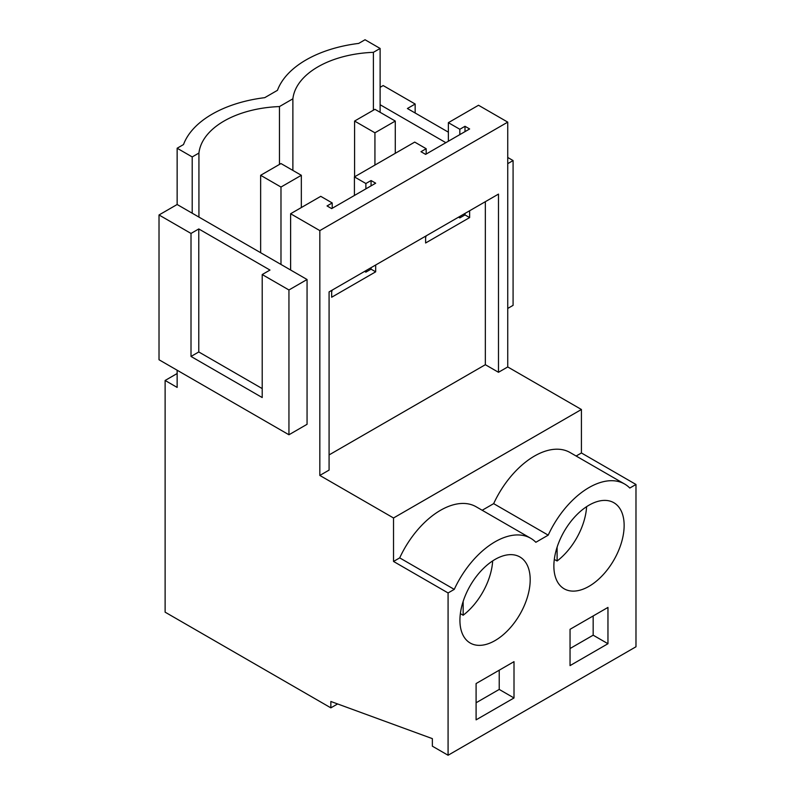 <?xml version="1.0" encoding="UTF-8"?>
<svg xmlns="http://www.w3.org/2000/svg" width="795" height="795" viewBox="0 0 795 795"><rect width="100%" height="100%" fill="white"/><g stroke="black" fill="none" stroke-linecap="round" stroke-linejoin="round"><path stroke-width="1.19" d="M292.878 170.418L292.878 98.819A86.307 49.827 0 0 1 373.402 52.331L380.119 48.455L380.119 112.304M373.402 110.197L373.402 52.331M380.119 48.455L365.044 39.75L358.684 43.417A105.536 60.927 180 0 0 277.455 90.322L264.735 97.666A105.536 60.927 180 0 0 183.506 144.561L177.146 148.228L192.211 156.933L198.929 153.057A86.307 49.827 180 0 1 279.452 106.57L292.878 98.819M279.452 164.436L279.452 106.57M445.856 142.683L380.119 104.721M380.119 87.321L383.17 85.562L415.159 104.026L415.159 112.999M307.059 279.512L307.059 424.301L288.943 434.766L288.943 289.976L307.059 279.512L290.612 270.012L290.612 213.746L320.753 196.335L332.211 202.954L327.033 205.945L331.664 208.608L375.677 183.198L371.056 180.535L365.879 183.516L354.421 176.907L414.712 142.096L426.17 148.715L426.17 154.051M426.17 148.715L420.982 151.706L425.613 154.369L469.626 128.959L465.005 126.286L459.828 129.277L448.37 122.668L448.37 141.232M448.37 122.668L478.51 105.258L507.737 122.132L507.737 366.952L581.423 409.495L581.423 452.971L635.98 484.473L635.98 646.772L448.082 755.25L448.082 592.951L454.263 589.383A71.272 41.151 -60 0 1 530.692 538.275A71.272 41.151 -60 0 1 535.85 542.279L548.212 535.144A71.272 41.151 -60 0 1 624.641 484.036A71.272 41.151 -60 0 1 629.799 488.041L635.98 484.473M354.421 176.907L354.421 195.471M415.159 104.026L407.398 108.517L448.37 132.169M507.737 163.661L513.083 160.56L507.737 157.47M507.737 308.44L513.083 305.35L513.083 160.56M290.612 213.746L319.828 230.61L507.737 122.132M426.17 235.847L425.613 237.655M469.626 210.755L469.626 217.582L425.613 242.992L425.613 236.175M469.626 217.582L465.005 214.918L459.828 217.9L458.536 217.164M459.828 129.277L459.828 134.613M459.828 216.419L459.828 217.9M177.146 370.222L177.146 387.413L165.121 380.467L165.121 612.17L330.849 707.848L337.617 703.943M165.121 380.467L177.146 373.531M319.828 230.61L319.828 475.44L329.08 470.103L329.08 291.904L498.485 194.099L498.485 372.289L507.737 366.952M448.082 592.951L393.525 561.449L393.525 517.982L581.423 409.495M498.485 372.289L485.347 364.706L485.347 201.682M329.08 454.929L485.347 364.706M393.525 517.982L319.828 475.44M482.177 510.271L493.655 503.642A71.272 41.151 -60 0 1 570.085 452.534L624.641 484.036M576.127 456.022L581.423 452.971M393.525 561.449L399.706 557.881A71.272 41.151 -60 0 1 476.135 506.773L530.692 538.275M476.096 683.551L514.007 661.659L514.007 697.97L476.096 719.853L476.096 683.551M511.901 625.884A49.697 28.69 -60 0 1 470.213 643.036A49.697 28.69 -60 0 1 478.212 574.119A49.697 28.69 -60 0 1 519.9 556.967A49.697 28.69 -60 0 1 511.901 625.884M607.956 643.721L570.045 665.614L570.045 629.312L607.956 607.42L607.956 643.721L593.169 635.185L570.045 648.531M572.162 519.88A49.697 28.69 -60 0 1 613.849 502.718A49.697 28.69 -60 0 1 605.85 571.635A49.697 28.69 -60 0 1 564.162 588.797A49.697 28.69 -60 0 1 572.162 519.88M330.849 707.848L330.849 701.468L432.361 738.635L432.361 746.177L448.082 755.25M465.005 126.286L465.005 131.632M465.005 213.428L465.005 214.918M375.677 265.003L375.677 271.82L331.664 297.241L331.664 290.413M493.655 503.642L548.212 535.144M593.169 635.185L593.169 615.966M192.211 156.933L192.211 213.209L177.146 204.504L177.146 148.228M198.929 153.057L198.929 217.085M288.943 434.766L159.02 359.757L159.02 214.968L177.146 204.504M288.943 289.976L262.211 274.543L269.982 270.062L198.78 228.95L198.78 351.956L191.009 356.448L262.211 397.55L262.211 274.543M290.612 270.012L192.211 213.209M198.78 228.95L191.009 233.442L159.02 214.968M191.009 233.442L191.009 356.448M262.211 388.586L198.78 351.956M399.706 557.881L454.263 589.383M332.211 202.954L332.211 208.29M332.211 290.096L331.664 291.894M375.677 271.82L371.056 269.157L365.879 272.148L364.587 271.403M365.879 183.516L365.879 188.862M365.879 270.658L365.879 272.148M514.007 697.97L499.22 689.424L499.22 670.205M499.22 689.424L476.096 702.77M371.056 180.535L371.056 185.871M371.056 267.667L371.056 269.157M554.304 559.382L557.106 561.002A49.697 28.69 120 0 0 568.405 550.021A49.697 28.69 120 0 0 586.611 506.654M557.106 547.169L557.106 561.002M460.355 613.621L463.157 615.241A49.697 28.69 120 0 0 474.456 604.26A49.697 28.69 120 0 0 492.661 560.902M463.157 601.408L463.157 615.241M395.284 121.059L374.932 109.312L354.59 121.059L374.932 132.805L395.284 121.059L395.284 153.316M374.932 132.805L374.932 165.062M354.59 121.059L354.59 176.808M301.335 175.298L280.983 163.551L260.641 175.298L280.983 187.044L301.335 175.298L301.335 207.555M280.983 187.044L280.983 264.457M260.641 175.298L260.641 252.711"/></g></svg>
